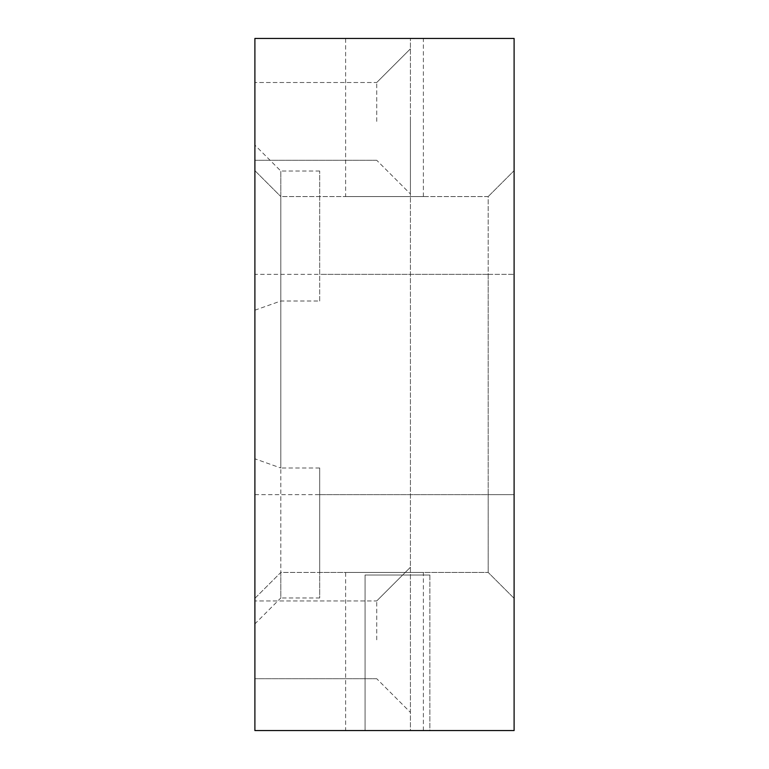 <?xml version="1.0" encoding="UTF-8"?>
<svg xmlns="http://www.w3.org/2000/svg" width="769" height="769" viewBox="0 0 769 769"><rect width="100%" height="100%" fill="white"/><g stroke="black" fill="none" stroke-linecap="round" stroke-linejoin="round"><path stroke-width="0.58" stroke-dasharray="3.85 2.88" d="M429.861 575.02L429.861 730.55L365.064 730.55L429.861 730.55L365.064 730.55L429.861 730.55L429.861 575.02L365.064 575.02L365.064 730.55L365.064 575.02L429.861 575.02M410.425 639.827L410.425 567.243L410.425 639.827M376.723 639.827L376.723 600.945L376.723 639.827M410.425 121.396L410.425 193.98L410.425 121.396M376.723 121.396L376.723 82.514L376.723 121.396M254.895 494.669L280.81 494.669L280.81 171.026L280.81 196.566L488.19 196.566L488.19 494.669L280.81 494.669L280.81 572.434L254.895 598.349L254.895 623.899L254.895 145.101L254.895 598.349L280.81 572.434L319.693 572.434L319.693 597.974L280.81 597.974L280.81 572.434L488.19 572.434L319.693 572.434L319.693 467.994L280.81 467.994L280.81 597.974L254.895 623.899M319.693 467.994L319.693 597.974M345.617 196.566L423.383 196.566L345.617 196.566L345.617 38.45L423.383 38.45L345.617 38.45M423.383 196.566L423.383 38.45M345.617 730.55L423.383 730.55L345.617 730.55L345.617 572.434L423.383 572.434L345.617 572.434M423.383 730.55L423.383 572.434M254.895 121.396L254.895 82.514L254.895 121.396M254.895 639.827L254.895 600.945L254.895 639.827M254.895 310.195L280.81 301.006L319.693 301.006L319.693 171.026L319.693 274.331L488.19 274.331L488.19 196.566L280.81 196.566L280.81 467.994L254.895 458.805M319.693 494.669L488.19 494.669L488.19 572.434L488.19 494.669L514.105 494.669L514.105 170.651L514.105 598.349L514.105 494.669L488.19 494.669L488.19 274.331L254.895 274.331M514.105 730.55L514.105 38.45L254.895 38.45L254.895 730.55L410.425 730.55L410.425 38.45L410.425 730.55L514.105 730.55M319.693 301.006L319.693 274.331M514.105 598.349L488.19 572.434L514.105 598.349M488.19 196.566L514.105 170.651L488.19 196.566M254.895 170.651L280.81 196.566L254.895 170.651M488.19 274.331L514.105 274.331L488.19 274.331M376.723 600.945L410.425 567.243L376.723 600.945L254.895 600.945L376.723 600.945M376.723 82.514L410.425 48.822L376.723 82.514L254.895 82.514L376.723 82.514M376.723 678.71L254.895 678.71L376.723 678.71L410.425 712.402L376.723 678.71M376.723 160.279L254.895 160.279L376.723 160.279L410.425 193.98L376.723 160.279M319.693 171.026L280.81 171.026L254.895 145.101"/><path stroke-width="1.15" d="M514.105 38.45L514.105 730.55L254.895 730.55L254.895 38.45L514.105 38.45"/></g></svg>
